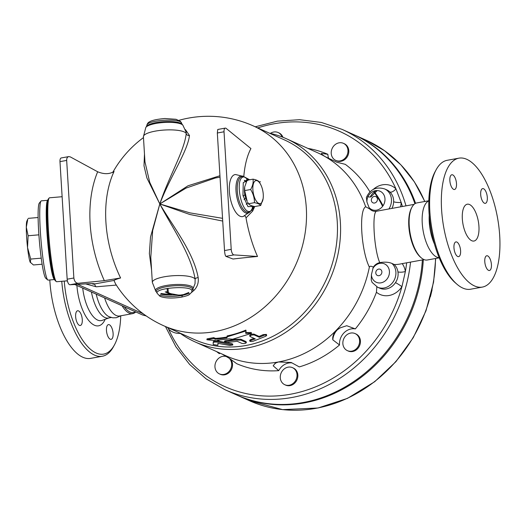 <?xml version="1.0" encoding="UTF-8"?>
<svg xmlns="http://www.w3.org/2000/svg" width="526" height="526" viewBox="0 0 526 526"><rect width="100%" height="100%" fill="white"/><g stroke="black" fill="none" stroke-linecap="round" stroke-linejoin="round"><path stroke-width="0.79" d="M428.822 200.61L426.757 202.339A29.015 12.098 79.7 0 0 423.22 231.256A29.015 12.098 79.7 0 0 436.712 257.069L439.263 257.964M429.229 215.344A29.015 12.098 79.7 0 0 434.45 244.031M436.172 169.72L435.147 171.601A63.646 26.53 79.7 0 0 431.142 229.809A63.646 26.53 79.7 0 0 455.404 282.883L457.022 284.277A65.513 27.313 -100.3 0 1 432.05 229.645A65.513 27.313 -100.3 0 1 436.172 169.72A65.513 27.313 -100.3 0 1 447.199 160.298L458.909 158.168A65.513 27.313 79.7 0 0 443.766 227.495A65.513 27.313 79.7 0 0 482.362 287.084A65.513 27.313 79.7 0 0 499.7 235.687A65.513 27.313 79.7 0 0 458.915 158.168M482.368 287.084L470.652 289.215A65.513 27.313 -100.3 0 1 457.022 284.277M487.661 255.892A7.489 3.123 -100.3 0 1 491.33 263.598A7.489 3.123 -100.3 0 1 489.443 270.495A7.489 3.123 -100.3 0 1 485.031 263.684A7.489 3.123 -100.3 0 1 486.76 255.761A7.489 3.123 -100.3 0 1 487.661 255.892M460.598 250.764A7.489 3.123 -100.3 0 1 458.619 256.642A7.489 3.123 -100.3 0 1 454.208 249.83A7.489 3.123 -100.3 0 1 455.937 241.907A7.489 3.123 -100.3 0 1 460.598 250.764M453.616 189.36A7.489 3.123 -100.3 0 1 449.947 181.654A7.489 3.123 -100.3 0 1 451.827 174.757A7.489 3.123 -100.3 0 1 456.239 181.562A7.489 3.123 -100.3 0 1 454.51 189.491A7.489 3.123 -100.3 0 1 453.616 189.36M480.679 194.482A7.489 3.123 -100.3 0 1 482.658 188.61A7.489 3.123 -100.3 0 1 487.069 195.416A7.489 3.123 -100.3 0 1 485.34 203.345A7.489 3.123 -100.3 0 1 480.679 194.482M462.334 218.895A18.719 7.805 -100.3 0 1 467.285 204.206A18.719 7.805 -100.3 0 1 478.312 221.229A18.719 7.805 -100.3 0 1 473.992 241.04A18.719 7.805 -100.3 0 1 462.334 218.895M428.558 200.794L416.894 202.918A29.015 12.098 79.7 0 0 412.016 207.086A29.015 12.098 79.7 0 0 410.195 233.623A29.015 12.098 79.7 0 0 421.254 257.819A29.015 12.098 79.7 0 0 427.29 260.002L438.947 257.885M412.016 207.086L411.51 208.026A28.075 11.704 79.7 0 0 409.741 233.708A28.075 11.704 79.7 0 0 420.438 257.122L421.254 257.819M379.752 262.625C377.129 263.197 374.979 264.703 373.302 267.149L371.402 274.73L371.231 279.845L372.046 282.357L377.589 287.216A14.038 12.269 -65.8 0 0 393.658 281.108A14.038 12.269 -65.8 0 0 391.863 263.401C388.648 262.079 384.611 261.816 379.752 262.625C374.052 250.041 371.718 211.8 376.609 211.228L383.073 210.025M391.863 263.401L394.112 264.446C396.045 264.663 398.747 264.381 402.206 263.618L424.12 259.627M269.457 133.177A111.374 97.317 114.2 0 1 286.427 138.752L317.566 152.744A111.374 97.317 114.2 0 1 325.127 156.61A111.374 97.317 114.2 0 1 365.662 206.731L369.752 209.013C371.685 210.893 373.973 211.63 376.609 211.228M365.662 206.731C358.706 210.354 361.171 250.507 369.357 267.142A111.374 97.317 114.2 0 1 335.779 330.749A111.374 97.317 114.2 0 1 278.491 361.96A111.374 97.317 114.2 0 1 226.252 355.924L195.113 341.933A111.374 97.317 114.2 0 1 179.675 332.938M373.302 267.149C371.198 265.939 369.883 265.939 369.357 267.142M376.833 286.841L376.445 292.239A114.181 99.769 114.2 0 1 355.352 328.908L346.739 325.719L340.342 327.797L335.779 330.749C333.326 334.115 332.347 337.153 332.826 339.849A14.038 12.269 114.2 0 1 338.744 328.572M286.427 138.752A111.374 97.317 114.2 0 1 329.539 280.233A111.374 97.317 114.2 0 1 195.113 341.933M332.826 339.849L339.52 344.984A114.181 99.769 114.2 0 1 299.281 366.911L291.253 362.499L278.491 361.96L275.289 363.177L273.185 365.794A14.038 12.269 114.2 0 1 276.124 362.697M253.276 125.905L284.224 139.811A109.507 95.679 114.2 0 1 326.607 278.918A109.507 95.679 114.2 0 1 194.442 339.579L163.501 325.666A109.507 95.679 114.2 0 0 295.658 265.012A109.507 95.679 114.2 0 0 253.276 125.905A109.507 109.507 0 0 0 178.971 120.309M339.52 344.984A14.038 12.269 114.2 0 1 355.352 328.908M222.11 354.064L229.783 358.607L236.72 363.696A114.181 99.769 114.2 0 0 278.727 370.646A14.038 12.269 114.2 0 1 291.963 362.881M216.574 351.572L216.962 351.881A114.181 99.769 114.2 0 0 219.296 353.669A14.038 12.269 114.2 0 1 220.197 353.202M355.07 333.569L355.898 333.944A9.356 8.179 114.2 0 1 359.521 345.832A9.356 8.179 114.2 0 1 348.225 351.02L347.397 350.645A9.356 8.179 114.2 0 1 344.786 348.653A9.356 8.179 114.2 0 1 344.688 337.12A9.356 8.179 114.2 0 1 355.07 333.569A9.356 8.179 114.2 0 1 358.693 345.457A9.356 8.179 114.2 0 1 347.397 350.645M230.572 359.179A9.356 8.179 114.2 0 1 230.71 370.725A9.356 8.179 114.2 0 1 220.315 374.295L219.487 373.92A9.356 8.179 114.2 0 1 216.225 361.303A9.356 8.179 114.2 0 1 226.233 356.51M292.489 367.661L293.317 368.036A9.356 8.179 114.2 0 1 296.94 379.923A9.356 8.179 114.2 0 1 285.644 385.111L284.816 384.736A9.356 8.179 114.2 0 1 280.279 377.727A9.356 8.179 114.2 0 1 284.047 369.081A9.356 8.179 114.2 0 1 292.489 367.661A9.356 8.179 114.2 0 1 296.112 379.555A9.356 8.179 114.2 0 1 284.816 384.736M229.283 358.311A9.356 8.179 114.2 0 1 230.086 370.041A9.356 8.179 114.2 0 1 219.487 373.92M394.112 264.446A14.038 12.269 114.2 0 1 397.926 271.817A5.615 1.624 171.4 0 0 405.382 271.515A19.653 17.174 -65.8 0 0 402.206 263.618M397.926 271.817C398.504 275.683 397.682 279.293 395.46 282.646A5.615 0.493 -146.6 0 1 401.936 286.67L405.382 271.515A139.923 122.262 114.2 0 0 406.657 262.809M388.892 208.96A14.038 12.269 -65.8 0 0 384.657 188.939L386.814 189.912A14.038 12.269 114.2 0 1 389.917 192.023C392.501 194.587 393.744 197.822 393.639 201.728A5.615 1.177 -178.5 0 0 401.16 202.451L395.953 188.867A19.653 17.174 -65.8 0 0 373.263 189.413M389.917 192.023A5.615 2.604 134.1 0 0 395.953 188.867A139.923 122.262 114.2 0 0 257.76 127.923M367.694 196.75L370.153 197.086L371.198 196.625L377.227 190.563M307.881 148.398L308.374 148.483A114.181 99.769 114.2 0 1 327.862 154.309A14.038 12.269 -65.8 0 0 328.697 158.477M327.862 154.309L321.425 153.388C321.13 153.776 322.366 154.848 325.127 156.61L336.739 162.199L345.286 164.336A114.181 99.769 114.2 0 1 369.929 191.872M343.432 143.328L344.267 143.703A9.356 8.179 114.2 0 1 347.522 156.327A9.356 8.179 114.2 0 1 336.587 160.778L335.759 160.404A9.356 8.179 114.2 0 1 332.136 148.516A9.356 8.179 114.2 0 1 343.432 143.328A9.356 8.179 114.2 0 1 346.693 155.952A9.356 8.179 114.2 0 1 335.759 160.404M270.397 133.387A9.356 8.179 114.2 0 1 278.103 132.519L278.938 132.887A9.356 8.179 114.2 0 1 282.922 137.273M278.103 132.519A9.356 8.179 114.2 0 1 282.114 136.951M369.752 209.013L369.028 207.474A10.073 8.804 114.2 0 0 383.605 204.824A10.073 8.804 114.2 0 0 378.187 190.662A10.073 8.804 114.2 0 0 366.957 202.069L366.366 197.546C370.14 189.281 376.235 186.414 384.657 188.939M366.957 202.069L369.028 207.474M167.715 327.566L168.622 329.138A19.653 17.174 -65.8 0 0 180.3 333.392M219.296 353.669L216.817 351.684M278.727 370.646L273.185 365.794M120.592 277.971A102.116 4.852 170.9 0 0 114.004 280.457L93.076 284.218L94.128 283.698L91.379 283.58L69.978 284.757A4.681 1.953 79.7 0 1 67.17 279.207L59.977 161.633A4.681 1.953 79.7 0 1 61.213 157.964L68.722 156.597C67.315 156.991 66.631 158.267 66.671 160.417L73.864 277.991C74.376 281.285 75.77 283.054 78.052 283.29L104.326 280.647L120.592 277.971A96.462 60.661 -105.6 0 1 105.91 222.097A96.462 60.661 -105.6 0 1 114.07 171.43C109.592 174.29 104.128 174.402 97.665 171.772L70.32 156.906L68.722 156.597M116.325 285.085L96.357 286.788A50.542 4.695 -94.9 0 1 96.192 286.775A50.542 4.695 -94.9 0 1 94.483 283.862M114.004 280.457L115.49 283.764A109.507 109.507 0 0 0 163.501 325.666M244.011 216.081C244.807 215.496 245.478 216.101 246.023 217.889A77.177 32.171 79.7 0 0 257.523 256.478L233.925 254.9A4.681 1.953 -100.3 0 1 231.216 249.35L224.023 131.783A4.681 1.953 -100.3 0 1 225.266 128.107A4.681 1.953 -100.3 0 1 226.187 128.423L250.922 148.562A77.177 32.171 79.7 0 0 243.781 176.618M246.023 217.889L252.723 210.979L254.722 206.547M257.523 256.478A99.493 9.448 172.2 0 0 233.018 259.022L225.91 256.359C225.26 255.715 224.793 253.788 224.523 250.573L217.33 132.999L217.757 129.475L225.266 128.107M191.306 292.653L194.074 290.267C197.401 286.834 198.769 282.613 198.17 277.61C193.489 251.829 172.791 226.233 159.812 203.956L189.774 214.476L222.715 221.071M144.479 154.079L143.999 165.808L146.905 178.005L159.812 203.956L150.515 236.996L149.371 253.624L151.56 269.845M219.94 175.737L188.019 185.777L159.812 203.956C169.799 177.295 187.381 151.942 189.485 135.563L185.448 129.646M250.034 211.774L250.639 211.077A18.14 7.561 -100.3 0 1 237.89 195.777A18.14 7.561 -100.3 0 1 244.419 176.966L248.857 179.912L243.617 176.526L235.641 174.54A21.349 8.903 79.7 0 0 230.072 197.191A21.349 8.903 79.7 0 0 243.268 216.442L250.034 211.774A18.877 7.87 -100.3 0 1 236.628 195.994A18.877 7.87 -100.3 0 1 243.623 176.532M244.577 180.333L246.346 181.667M252.723 210.979A2.808 0.927 29.5 0 1 251.849 210.236M92.188 283.54L93.076 284.218M195.034 283.744L195.133 279.181A21.527 5.391 -3.5 0 0 172.285 275.788A21.527 5.391 -3.5 0 0 152.33 282.403L150.791 257.273L152.671 230.533L159.812 203.956L149.719 182.272L144.959 161.85L143.42 136.721L145.807 127.483A18.877 4.727 176.5 0 1 164.112 122.473A18.877 4.727 176.5 0 1 182.89 125.214L186.165 132.223L186.224 133.499C184.462 150.85 168.695 176.868 159.812 203.956C171.765 227.068 190.728 253.302 195.133 279.181A2.808 1.295 171.7 0 1 198.17 277.61M189.485 135.563A2.808 2.334 4.3 0 1 186.224 133.499A21.527 5.391 176.5 0 0 163.376 130.106A21.527 5.391 176.5 0 0 143.42 136.721M192.49 289.675A2.808 1.519 -135.6 0 1 194.074 290.267M166.242 291.628L170.575 293.646A2.808 0.473 -70.8 0 0 170.076 294.165L172.449 294.974L182.226 295.099L188.854 292.502M161.212 293.462A18.877 4.727 -3.5 0 0 170.076 294.165L165.184 291.897M252.408 207.849A18.14 7.561 -100.3 0 0 252.697 206.896L252.158 207.987M222.551 218.329L189.899 212.859L159.812 203.956L186.132 188.058L215.312 178.005L220.032 177.144M146.471 126.437L146.872 125.326C146.57 119.994 181.233 117.877 181.575 123.202L180.444 121.342L176.032 119.284L164.96 118.521C144.808 120.158 147.813 124.715 146.872 125.326C146.57 119.994 181.233 117.877 181.575 123.202L182.108 124.254A18.14 4.543 176.5 0 0 164.066 121.618A18.14 4.543 176.5 0 0 146.471 126.437L145.807 127.483M182.206 295.467L189.242 293.462L182.206 295.467C173.324 296.874 165.927 296.802 160.016 295.25C165.927 296.802 173.324 296.874 182.206 295.467A2.808 1.17 -100.3 0 1 181.122 297.091L181.122 297.091M192.246 290.056L191.852 291.167C193.746 285.131 154.532 287.531 157.142 293.291L159.943 296.283L161.344 296.842C166.525 298.321 173.225 298.42 181.457 297.137C186.007 296.125 188.617 295.277 189.275 294.586C191.24 292.844 192.102 291.706 191.852 291.167L191.852 291.167C193.746 285.131 154.532 287.531 157.142 293.291L156.616 292.239A18.14 4.543 -3.5 0 1 174.099 285.802A18.14 4.543 -3.5 0 1 192.246 290.056L192.91 289.011A18.877 4.727 -3.5 0 0 174.027 284.586A18.877 4.727 -3.5 0 0 155.827 291.279L152.33 282.403M249.62 179.774L244.432 176.966C233.827 175.618 241.191 216.074 250.639 211.071L253.867 206.35L250.764 210.926M245.977 198.565A9.83 4.096 -100.3 0 1 244.472 190.215M247.628 202.181L248.515 203.753L254.466 202.668C254.499 198.046 253.216 193.66 250.626 189.511C252.73 185.823 253.532 182.377 253.019 179.162L245.866 180.457L247.082 180.247L244.669 186.934L244.682 190.603L247.167 201.307A11.697 4.879 -100.3 0 1 244.511 191.286A11.697 4.879 -100.3 0 1 244.623 187.322A11.697 4.879 -100.3 0 1 244.649 187.125M248.515 203.753C249.285 204.923 251.362 205.857 254.748 206.554L260.699 205.469C259.929 204.298 257.852 203.365 254.466 202.668M250.632 189.518L244.682 190.59M252.881 189.768A11.697 4.879 79.7 0 0 257.793 202.773A11.697 4.879 79.7 0 0 263.158 198.394A11.697 4.879 79.7 0 0 260.613 184.416A11.697 4.879 79.7 0 0 255.123 180.951A11.697 4.879 79.7 0 0 252.881 189.768M263.131 198.598L260.699 205.469M253.032 179.156C256.405 179.853 258.483 180.78 259.252 181.95A14.051 5.858 79.7 0 0 259.252 181.95L260.613 184.416M260.462 181.733A14.051 5.858 -100.3 0 1 260.475 181.746L259.259 181.97L260.475 181.746M67.387 280.812L56.67 281.726A42.119 3.912 -94.9 0 1 56.295 281.574A42.119 3.912 -94.9 0 1 48.412 229.527A42.119 3.912 -94.9 0 1 49.155 198.013A42.119 3.912 -94.9 0 1 49.503 197.796L62.121 196.717M49.155 198.013L48.313 199.019A41.179 3.827 85.1 0 0 47.59 229.836A41.179 3.827 85.1 0 0 55.296 280.726L56.295 281.574M47.544 201.491A38.839 3.61 85.1 0 0 46.919 230.48A38.839 3.61 85.1 0 0 54.119 278.412M46.814 230.256A39.779 3.695 85.1 0 0 54.559 279.556L48.116 280.108A39.779 3.695 -94.9 0 1 47.761 279.964A39.779 3.695 -94.9 0 1 40.318 230.809A39.779 3.695 -94.9 0 1 41.015 201.044A39.779 3.695 -94.9 0 1 41.344 200.84L47.787 200.294A39.779 3.695 85.1 0 0 46.814 230.256M41.015 201.044L39.332 203.056A37.905 3.518 85.1 0 0 38.668 231.42A37.905 3.518 85.1 0 0 45.762 278.267L47.761 279.964M41.225 258.161L30.705 259.062L30.403 262.559A21.06 1.953 -94.9 0 1 30.403 262.559A21.06 1.953 -94.9 0 1 30.192 262.172L33.408 264.966L42.113 264.223M30.192 262.172A21.06 1.953 -94.9 0 1 27.543 247.568L30.705 259.062M27.793 219.112L26.3 227.219A21.06 1.953 -94.9 0 1 26.865 221.144L27.793 219.112M38.122 217.514L28.22 218.362M26.3 227.219L28.115 235.753L27.543 247.568A21.06 1.953 -94.9 0 1 26.3 227.219M38.891 234.833L28.115 235.753M245.517 332.524L251.257 332.511L251.487 333.359L232.637 339.224L229.034 338.849L217.416 340.223L219.072 340.966L206.902 339.77L213.674 338.547L215.338 339.29L226.956 337.922L227.245 336.798L246.089 330.933L245.721 333.385L251.487 333.359M206.902 339.77L207.027 338.856L213.72 337.626L215.377 338.376A109.507 95.679 -65.8 0 0 226.897 337.015L227.173 335.897A109.507 95.679 -65.8 0 0 245.859 330.085L246.089 330.933M213.332 341.565L213.221 342.452L213.332 341.565C214.306 340.999 216.791 341.012 220.795 341.611L231.841 343.708L232.768 344.129L232.755 345.036L220.736 342.525C216.712 341.933 214.207 341.913 213.214 342.479L213.201 344.517L217.856 345.266L217.889 343.327L229.507 345.418L232.755 345.036M217.981 343.268L217.988 344.359M249.876 335.68C249.896 334.575 251.25 334.043 253.94 334.089L259.127 336.423A109.507 95.679 -65.8 0 0 263.138 334.648L266.399 334.391L266.689 335.384L265.906 336.193L253.203 341.229L251.356 341.558L249.962 341.341L250.106 340.763L255.261 338.882L250.008 336.515L249.633 335.443M249.837 341.164L249.699 340.276L250.968 339.421A109.507 95.679 -65.8 0 0 254.104 338.363M246.043 341.584L246.392 342.715L240.961 340.144L234.675 340.164L224.668 341.782L224.924 342.268L227.147 342.511L237.167 341.282L241.94 343.425C244.689 343.741 246.089 343.419 246.148 342.479L246.043 341.584L240.849 339.25L240.961 340.144M224.49 341.972L224.51 341.052L225.812 340.618A109.507 95.679 -65.8 0 0 234.609 339.263L240.849 339.25M227.173 335.897L227.245 336.798M226.897 337.015L226.956 337.922M215.377 338.376L215.338 339.29M213.72 337.626L213.674 338.547M219.112 340.118L219.072 340.966M250.074 336.548C250.1 335.437 251.467 334.898 254.163 334.944L259.357 337.271L264.539 335.069L266.675 335.22M259.127 336.423L259.357 337.271M124.274 306.763A28.075 11.704 79.7 0 0 133.334 312.549L136.05 312.056M122.104 305.79A29.015 12.098 79.7 0 0 132.67 313.621A29.015 12.098 79.7 0 0 135.498 312.155M104.602 297.92A29.015 12.098 79.7 0 0 119.639 315.995L132.67 313.621M96.212 294.152A29.015 12.098 79.7 0 0 109.033 316.705L112.82 317.822L116.331 317.73L121.013 315.745M91.419 291.996A29.015 12.098 79.7 0 0 108.448 318.033L111.262 317.52M120.743 315.929A63.646 26.53 -100.3 0 1 114.418 344.938A63.646 26.53 -100.3 0 1 85.094 343.57A63.646 26.53 -100.3 0 1 64.244 281.081M110.23 339.211A7.489 3.123 -100.3 0 1 106.561 331.505A7.489 3.123 -100.3 0 1 108.448 324.614A7.489 3.123 -100.3 0 1 112.86 331.419A7.489 3.123 -100.3 0 1 111.124 339.342A7.489 3.123 -100.3 0 1 110.23 339.211M75.639 316.632A7.489 3.123 -100.3 0 1 77.618 310.761A7.489 3.123 -100.3 0 1 82.03 317.566A7.489 3.123 -100.3 0 1 80.3 325.489A7.489 3.123 -100.3 0 1 75.639 316.632M61.766 281.292A65.513 27.313 79.7 0 0 102.379 356.24A65.513 27.313 79.7 0 0 113.392 346.818L114.418 344.938M49.812 279.964A65.513 27.313 79.7 0 0 90.656 358.37L102.379 356.24M167.143 288.458A142.73 124.715 -65.8 0 0 167.446 292.298M165.466 326.554L175.901 346.805L189.597 364.426L206.139 378.891L225.023 389.746L236.233 394.783A142.73 124.715 -65.8 0 0 422.371 259.949M414.929 203.713A142.73 124.715 -65.8 0 0 353.255 134.413L342.045 129.37L321.386 122.459L299.59 119.691L277.314 121.151L255.248 126.792M382.612 206.35A109.973 96.094 -65.8 0 0 374.354 192.621M243.111 196.106A10.763 9.402 -65.8 0 0 244.86 194.64M168.024 288.314A142.73 124.715 -65.8 0 0 168.359 292.752M236.693 394.987A142.73 124.715 -65.8 0 0 237.147 395.197A142.73 124.715 -65.8 0 0 423.318 259.778M415.573 203.352A142.73 124.715 -65.8 0 0 354.169 134.82A142.73 124.715 -65.8 0 0 353.709 134.617M383.027 205.771A109.973 96.094 -65.8 0 0 374.729 192.292M244.077 199.597L245.734 197.914M430.419 296.717L432.089 289.833M246.207 204.318L247.996 202.852M377.227 198.17A3.412 2.978 -65.8 0 0 373.716 196.553A3.412 2.978 -65.8 0 0 371.343 200.275A3.412 2.978 -65.8 0 0 375.071 202.885A3.412 2.978 -65.8 0 0 377.227 198.17M372.776 268.694A10.073 8.804 114.2 0 1 383.973 263.671A10.073 8.804 114.2 0 1 389.168 274.539A10.073 8.804 114.2 0 1 379.594 282.962A10.073 8.804 114.2 0 1 371.402 274.73M376.445 292.239A19.653 17.174 -65.8 0 0 401.936 286.67A139.923 122.262 114.2 0 1 290.556 394.211A139.923 122.262 114.2 0 1 168.622 329.138M395.46 282.646A14.038 12.269 114.2 0 1 379.746 288.182L377.589 287.216M381.797 272.876A3.412 2.978 114.2 0 1 378.562 275.723A3.412 2.978 114.2 0 1 375.788 272.941A3.412 2.978 114.2 0 1 379.115 269.042A3.412 2.978 114.2 0 1 381.797 272.876M400.582 206.836A19.653 17.174 -65.8 0 0 401.16 202.451A139.923 122.262 114.2 0 1 402.383 206.508M393.639 201.728A14.038 12.269 114.2 0 1 391.929 208.408M370.153 197.086A14.038 12.269 114.2 0 1 376.287 190.576M143.296 313.844L77.631 284.336M405.993 205.85A142.73 124.715 -65.8 0 0 342.045 129.37M225.023 389.746A142.73 124.715 -65.8 0 0 410.55 262.099M225.91 256.359L233.925 254.9M224.523 250.573L231.216 249.35M217.33 132.999L224.023 131.783M246.655 179.313A18.877 7.87 -100.3 0 1 247.286 180.194M97.665 171.772A104.707 65.842 74.4 0 0 104.326 280.647M78.052 283.29L69.978 284.757M66.671 160.417L59.977 161.633M73.864 277.991L67.17 279.207M172.449 294.974A18.14 4.543 -3.5 0 1 160.456 294.047M244.603 177.058L244.432 176.966C233.827 175.618 241.191 216.074 250.639 211.071L253.926 207.875L254.551 206.508M247.22 179.359A18.14 7.561 -100.3 0 1 247.792 180.102M253.821 206.337L247.989 206.665L242.953 195.363L243.262 182.627L248.627 179.951M231.841 343.708L231.828 344.622M220.795 341.611L220.736 342.525M263.138 334.648L263.401 335.483M253.94 334.089L254.163 334.944M250.968 339.421L251.126 340.296M234.609 339.263L234.675 340.164M225.812 340.618L225.805 341.532M146.34 316.014L142.046 314.752A9.356 8.179 -65.8 0 0 145.419 315.376M108.869 317.954L102.149 320.387A30.278 12.624 -100.3 0 1 82.72 288.09M76.901 285.473A34.907 14.55 79.7 0 0 88.881 320.696A34.907 14.55 79.7 0 0 105.174 319.295M354.169 134.82L366.122 140.192A142.73 124.715 114.2 0 1 424.719 201.491M435.515 258.509A142.73 124.715 114.2 0 1 249.107 400.569L237.147 395.197M383.073 210.019L414.067 204.384M178.196 120.526A109.507 109.507 0 0 0 177.15 120.835M143.473 137.595A109.507 109.507 0 0 0 112.761 172.436M244.314 180.648L246.175 182.029M85.606 283.895L96.192 286.775M170.575 293.646L179.274 295.224L184.488 294.455L188.762 292.417M195.047 283.659L192.91 289.011M156.616 292.239L155.827 291.279M182.108 124.254L182.897 125.214M244.623 187.322L244.669 186.934M263.158 198.394L263.112 198.775M142.046 314.752L74.731 284.494M67.486 281.239L66.664 280.871M366.122 140.192L384.591 150.758L400.832 164.783L414.376 181.851L424.824 201.471M435.712 258.47L433.582 282.107L425.988 310.781L413.245 337.692L395.907 361.678L374.722 381.692L347.476 398.366L318.026 408.005L282.613 409.629L249.107 400.569"/></g></svg>
